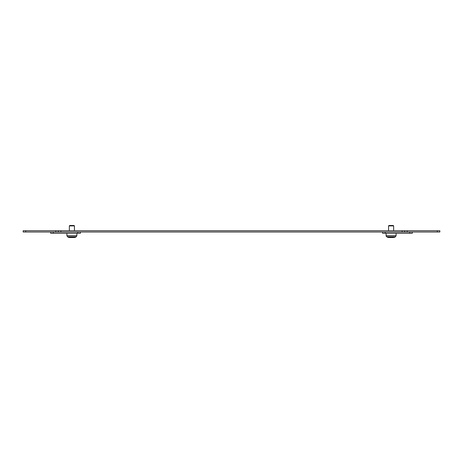 <?xml version="1.0" encoding="UTF-8"?>
<svg xmlns="http://www.w3.org/2000/svg" width="463" height="463" viewBox="0 0 463 463"><rect width="100%" height="100%" fill="white"/><g stroke="black" fill="none" stroke-linecap="round" stroke-linejoin="round"><path stroke-width="0.69" d="M390.76 237.519L391.686 237.519M388.914 237.519L393.353 237.519M393.643 225.903L393.22 225.481L388.984 225.481L388.555 225.903L393.643 225.903L393.643 230.736M74.445 225.903L69.357 225.903L69.78 225.481L74.016 225.481L74.445 225.903L74.445 230.736M69.647 237.519L74.155 237.519M71.424 237.519L68.657 237.374L74.555 237.519L76.216 236.819L76.899 235.69L76.899 233.283M71.788 237.519L73.576 237.519M437.309 230.736L437.309 232.009L439.85 232.009L439.85 230.736L404.668 230.736L404.668 232.009L58.332 232.009L58.332 230.736L23.15 230.736L23.15 232.009L58.332 232.009M437.309 232.009L412.296 232.009L412.296 233.283L382.623 233.283L382.623 232.009M404.668 230.736L58.332 230.736M25.691 230.736L25.691 232.009M55.791 230.736L55.791 232.009M60.879 230.736L60.879 232.009M402.121 230.736L402.121 232.009M407.209 230.736L407.209 232.009M53.245 232.009L53.245 233.283L50.704 233.283L50.704 232.009M53.245 233.283L77.836 233.283L77.836 232.009M77.836 233.283L80.377 233.283L80.377 232.009M385.164 232.009L385.164 233.283M412.296 232.009L409.755 232.009L409.755 233.283M409.755 232.009L404.668 232.009M386.784 236.819L386.101 235.69L396.102 235.69L395.419 236.819L386.784 236.819L387.855 237.374L394.343 237.374L395.419 236.819L396.102 235.69L396.102 233.283M75.145 237.374L76.216 236.819L67.581 236.819L68.657 237.374L67.581 236.819L66.898 235.69L76.899 235.69M386.101 235.69L386.101 233.283M387.855 237.374L388.445 237.519L387.855 237.374M386.744 236.796L386.31 236.385M386.258 236.309L386.101 235.736M388.555 225.903L388.555 230.736M69.357 225.903L69.357 230.736M66.898 235.69L66.898 233.283L66.898 235.69L67.581 236.819M68.657 237.374L69.242 237.519"/></g></svg>
